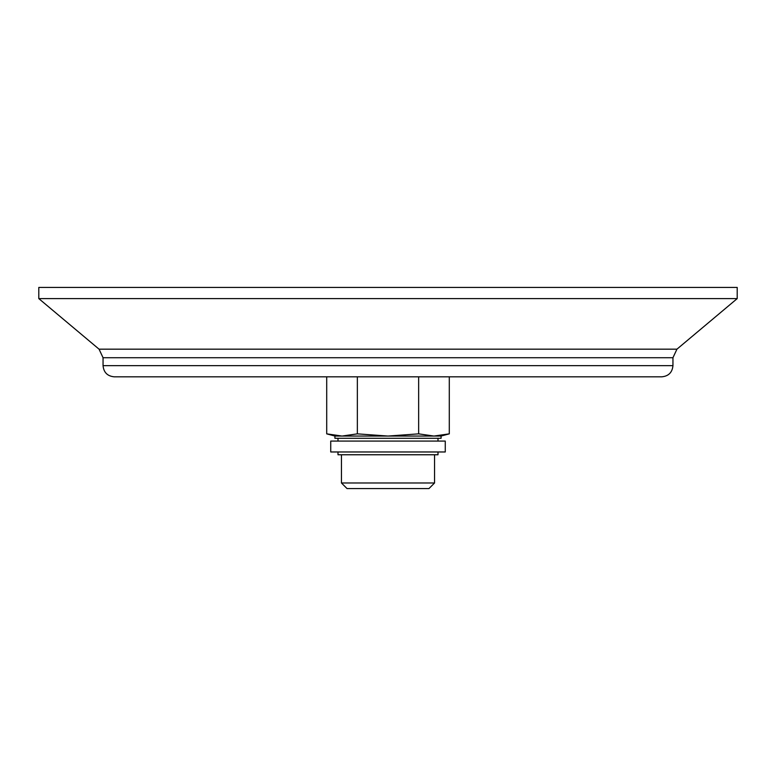 <?xml version="1.0" encoding="UTF-8"?>
<svg xmlns="http://www.w3.org/2000/svg" width="776" height="776" viewBox="0 0 776 776"><rect width="100%" height="100%" fill="white"/><g stroke="black" fill="none" stroke-linecap="round" stroke-linejoin="round"><path stroke-width="1.16" d="M342.032 436.054L441.078 436.054L441.078 438.285L334.922 438.285L334.922 436.054L342.032 436.054L326.706 433.852L342.032 436.054L357.358 433.852L388 436.054L418.642 433.852L433.968 436.054L449.294 433.852L444.182 435.026M434.55 482.982L341.45 482.982L347.037 488.57L428.963 488.57L434.55 482.982L434.55 454.765M341.45 482.982L341.45 454.765M114.227 376.826C107.437 376.166 103.712 372.441 103.053 365.651L672.947 365.651C672.288 372.441 668.563 376.166 661.773 376.826L114.227 376.826L326.706 376.826L326.706 433.852L334.922 436.054M661.773 376.826L357.358 376.826L357.358 433.852M418.642 376.826L418.642 433.852M449.294 376.826L449.294 433.852L441.078 436.054M103.053 365.651L103.053 357.726L672.947 357.726L672.947 365.651M99.056 349.171L676.944 349.171L737.2 298.605L38.8 298.605L99.056 349.171L103.053 357.726M38.8 298.605L38.8 287.43L737.2 287.43L737.2 298.605M337.996 451.971L337.996 454.765L438.003 454.765L438.003 451.971M337.996 441.078L337.996 438.285M330.731 441.078L445.269 441.078L445.269 451.971L330.731 451.971L330.731 441.078M676.944 349.171L672.947 357.726M438.003 441.078L438.003 438.285"/></g></svg>
